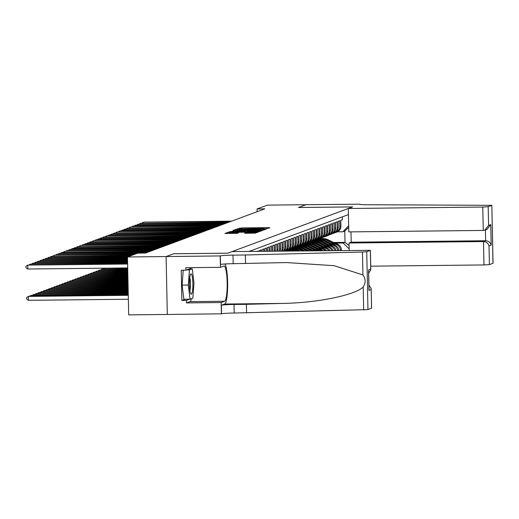<?xml version="1.0" encoding="UTF-8"?>
<svg xmlns="http://www.w3.org/2000/svg" width="519" height="519" viewBox="0 0 519 519"><rect width="100%" height="100%" fill="white"/><g stroke="black" fill="none" stroke-linecap="round" stroke-linejoin="round"><path stroke-width="0.78" d="M265.955 228.801L269.932 227.711L268.673 227.633L241.361 227.925L236.839 229.061L261.394 228.36L265.955 228.801M244.605 233.252L255.296 233.135L258.358 231.993L229.768 232.227L227.997 232.337L224.935 233.479L237.248 233.329L238.565 232.83L229.268 232.648L234.075 232.304L252.052 232.11L255.478 232.278L245.902 232.765L244.605 233.278M173.651 253.778L166.112 256.555L127.473 256.976L128.686 314.877L167.313 314.462L166.099 256.561L173.612 253.778L227.705 253.194L232.006 251.598L370.391 250.34L366.745 251.715L367.958 309.616L234.205 313.028A10.977 0.649 -1.2 0 0 221.548 313.826L167.313 314.462M173.651 253.765L227.744 253.181L352.563 206.919L298.464 207.509L306.002 204.713L267.363 205.128L257.074 208.943L257.132 211.707M127.473 256.976L137.762 253.162L145.489 253.077L264.8 208.859L257.074 208.943M261.531 230.28L263.302 230.164L266.338 229.041L265.079 228.963L237.773 229.255L235.996 229.372L232.94 230.507L261.531 230.28M262.342 230.527L259.299 231.649L257.528 231.759L228.937 231.993L232.032 231.383L244.884 231.156L245.766 230.819L244.488 230.754L233.316 230.747L262.342 230.527M342.313 216.871L342.378 219.797L340.801 220.38L340.918 226.089A6.273 6.17 -110.3 0 1 336.915 232.038L335.871 232.428A6.273 6.17 -110.3 0 0 339.874 226.479L339.75 220.77L338.18 221.353L338.297 227.063A6.273 6.17 -110.3 0 1 334.294 233.012L333.25 233.401A6.273 6.17 69.7 0 1 332.439 233.634M333.25 233.401A6.273 6.17 69.7 0 0 337.253 227.452L337.129 221.736L335.559 222.32L335.676 228.036A6.273 6.17 -110.3 0 1 331.673 233.985L330.622 234.374A6.273 6.17 69.7 0 1 329.818 234.607M330.622 234.374A6.273 6.17 69.7 0 0 334.625 228.425L334.508 222.709L332.932 223.293L333.055 229.009A6.273 6.17 -110.3 0 1 329.052 234.951L328.002 235.341A6.273 6.17 69.7 0 1 327.197 235.581M328.002 235.341A6.273 6.17 69.7 0 0 332.004 229.392L331.888 223.683L330.311 224.266L330.434 229.975A6.273 6.17 -110.3 0 1 326.432 235.924L325.381 236.314A6.273 6.17 69.7 0 1 324.576 236.554M325.381 236.314A6.273 6.17 69.7 0 0 329.383 230.365L329.267 224.656L327.69 225.24L327.807 230.949A6.273 6.17 -110.3 0 1 323.804 236.898L322.76 237.287A6.273 6.17 69.7 0 1 321.949 237.52M322.76 237.287A6.273 6.17 69.7 0 0 326.762 231.338L326.639 225.629L325.069 226.206L325.186 231.922A6.273 6.17 -110.3 0 1 321.183 237.871L320.139 238.26A6.273 6.17 69.7 0 1 319.328 238.493M320.139 238.26A6.273 6.17 69.7 0 0 324.141 232.311L324.018 226.595L322.448 227.179L322.565 232.895A6.273 6.17 -110.3 0 1 318.562 238.844L317.511 239.227A6.273 6.17 69.7 0 1 316.707 239.467M317.511 239.227A6.273 6.17 69.7 0 0 321.514 233.284L321.397 227.569L319.821 228.152L319.944 233.868A6.273 6.17 -110.3 0 1 315.941 239.81L314.89 240.2A6.273 6.17 69.7 0 1 314.086 240.44M314.89 240.2A6.273 6.17 69.7 0 0 318.893 234.251L318.776 228.542L317.2 229.126L317.323 234.835A6.273 6.17 -110.3 0 1 313.32 240.784L312.269 241.173A6.273 6.17 69.7 0 1 311.465 241.413M312.269 241.173A6.273 6.17 69.7 0 0 316.272 235.224L316.155 229.515L314.579 230.099L314.702 235.808A6.273 6.17 -110.3 0 1 310.699 241.757L309.648 242.146A6.273 6.17 69.7 0 1 308.837 242.379M309.648 242.146A6.273 6.17 69.7 0 0 313.651 236.197L313.528 230.488L311.958 231.065L312.075 236.781A6.273 6.17 -110.3 0 1 308.072 242.73L307.027 243.119A6.273 6.17 69.7 0 1 306.216 243.353M307.027 243.119A6.273 6.17 69.7 0 0 311.03 237.17L310.907 231.455L309.337 232.038L309.454 237.754A6.273 6.17 -110.3 0 1 305.451 243.703L304.4 244.086A6.273 6.17 69.7 0 1 303.596 244.326M304.4 244.086A6.273 6.17 69.7 0 0 308.403 238.143L308.286 232.428L306.716 233.012L306.833 238.721A6.273 6.17 -110.3 0 1 302.83 244.67L301.779 245.059A6.273 6.17 69.7 0 1 300.975 245.299M301.779 245.059A6.273 6.17 69.7 0 0 305.782 239.11L305.665 233.401L304.089 233.985L304.212 239.694A6.273 6.17 -110.3 0 1 300.209 245.643L299.158 246.032A6.273 6.17 69.7 0 1 298.354 246.272M299.158 246.032A6.273 6.17 69.7 0 0 303.161 240.083L303.044 234.374L301.468 234.958L301.591 240.667A6.273 6.17 -110.3 0 1 297.588 246.616L296.537 247.005A6.273 6.17 69.7 0 1 295.733 247.239M296.537 247.005A6.273 6.17 69.7 0 0 300.54 241.056L300.417 235.347L298.847 235.924L298.963 241.64A6.273 6.17 -110.3 0 1 294.961 247.589L293.916 247.978A6.273 6.17 69.7 0 1 293.105 248.212M293.916 247.978A6.273 6.17 69.7 0 0 297.919 242.029L297.796 236.314L296.226 236.898L296.343 242.613A6.273 6.17 -110.3 0 1 292.34 248.556L291.295 248.945A6.273 6.17 69.7 0 1 290.484 249.185M291.295 248.945A6.273 6.17 69.7 0 0 295.298 243.002L295.175 237.287L293.605 237.871L293.722 243.58A6.273 6.17 -110.3 0 1 289.719 249.529L288.668 249.918A6.273 6.17 69.7 0 1 287.863 250.158M288.668 249.918A6.273 6.17 69.7 0 0 292.671 243.969L292.554 238.26L290.977 238.844L291.101 244.553A6.273 6.17 -110.3 0 1 287.098 250.502L286.047 250.891A6.273 6.17 69.7 0 1 285.664 251.021M286.047 250.891A6.273 6.17 69.7 0 0 290.05 244.942L289.933 239.233L288.356 239.817L288.48 245.526A6.273 6.17 -110.3 0 1 285.431 251.021M284.957 251.027A6.273 6.17 69.7 0 0 287.429 245.915L287.312 240.2L285.735 240.784L285.852 246.499A6.273 6.17 -110.3 0 1 284.049 251.034M283.348 251.047A6.273 6.17 69.7 0 0 284.808 246.888L284.684 241.173L283.115 241.757L283.231 247.472A6.273 6.17 -110.3 0 1 282.2 251.06M281.382 251.066A6.273 6.17 69.7 0 0 282.187 247.861L282.064 242.146L280.494 242.73L280.61 248.439A6.273 6.17 -110.3 0 1 280.091 251.079M279.196 251.092A6.273 6.17 69.7 0 0 279.559 248.828L279.443 243.119L277.866 243.703L277.989 249.412A6.273 6.17 -110.3 0 1 277.795 251.105M276.828 251.112A6.273 6.17 69.7 0 0 276.938 249.801L276.822 244.092L275.245 244.676L275.368 250.385A6.273 6.17 -110.3 0 1 275.336 251.131M274.317 251.144A6.273 6.17 69.7 0 0 274.317 250.774L274.201 245.059L272.624 245.643L272.741 251.157M271.684 251.17L271.573 246.032L270.003 246.616L270.101 251.19M269.043 251.196L268.952 247.005L267.382 247.589L267.454 251.215M266.396 251.228L266.331 247.978L264.755 248.562L264.813 251.248M263.756 251.254L263.71 248.951L262.134 249.529L262.173 251.274M261.115 251.287L261.089 249.918L259.513 250.502L259.532 251.3M258.475 251.313L258.462 250.891L257.294 251.326M318.29 250.664A6.273 6.17 -110.3 0 0 316.752 250.489L313.158 250.528M288.019 250.8L286.76 250.813A11.995 11.801 -110.3 0 0 288.266 250.152L288.798 249.873M322.954 250.619A6.273 6.17 -110.3 0 0 319.373 249.516L315.779 249.555M290.646 249.827L289.381 249.84A11.995 11.801 -110.3 0 0 290.887 249.178L291.425 248.899M321.3 250.632A6.273 6.17 69.7 0 0 318.322 249.905L316.532 249.924M289.55 250.216L288.317 250.229M326.646 250.58A6.273 6.17 -110.3 0 0 321.994 248.543L318.4 248.582M293.267 248.854L292.009 248.867M325.225 250.593A6.273 6.17 69.7 0 0 320.943 248.932L319.153 248.951M292.171 249.243L290.938 249.256M329.974 250.541A6.273 6.17 -110.3 0 0 324.615 247.569L321.021 247.608M295.888 247.881L294.63 247.894M328.676 250.554A6.273 6.17 69.7 0 0 323.571 247.959L321.774 247.978M294.798 248.27L293.559 248.283M333.075 250.508A6.273 6.17 -110.3 0 0 327.242 246.603L323.648 246.642M298.509 246.908L297.251 246.921M331.862 250.521A6.273 6.17 69.7 0 0 326.192 246.986L324.394 247.005M297.419 247.297L296.18 247.31M336.001 250.476A6.273 6.17 -110.3 0 0 329.863 245.63L326.269 245.669M301.13 245.941L299.872 245.954M334.852 250.489A6.273 6.17 69.7 0 0 328.812 246.019L327.015 246.038M300.04 246.33L298.808 246.343M338.777 250.443A6.273 6.17 -110.3 0 0 332.484 244.657L328.89 244.696M303.758 244.968L302.493 244.981M337.681 250.456A6.273 6.17 69.7 0 0 331.433 245.046L329.636 245.065M302.661 245.357L301.429 245.37M348.431 214.607L249.101 251.417M340.373 250.43L340.373 250.268A6.273 6.17 -110.3 0 0 334.054 244.073L332.264 244.092M305.282 244.384L304.05 244.397M341.431 250.418L341.418 249.879A6.273 6.17 -110.3 0 0 335.105 243.683L331.511 243.722M306.379 243.995L305.12 244.008M335.06 232.661A6.273 6.17 -110.3 0 0 335.871 232.428M349.144 248.893L343.169 243.028L334.885 243.119M307.91 243.411L306.671 243.424M343.169 243.028L345.005 242.354L344.772 231.085L342.936 231.766L348.664 225.778M308.526 242.743L309.739 242.73A11.995 11.801 -110.3 0 0 309.11 242.989M333.574 242.477L345.005 242.354L349.079 245.558M337.428 231.824L342.936 231.766M306.223 243.586L307.469 243.573M303.602 244.559L304.848 244.546M300.981 245.532L302.227 245.519M298.36 246.506L299.606 246.486M295.739 247.472L296.985 247.459M293.112 248.445L294.357 248.432M290.491 249.418L291.736 249.405M287.87 250.392L289.115 250.379M344.772 231.085L348.697 227.367M263.963 229.923L263.95 229.158L263.049 229.113L237.468 229.586L257.885 229.664L263.931 229.171L263.95 229.93M254.602 231.143L259.403 230.799L255.977 230.631L246.986 231.143L254.602 231.143L254.615 231.792M336.202 243.774L328.19 239.823A11.995 11.801 -110.3 0 0 318.932 239.324L318.432 239.512A11.995 11.801 -110.3 0 0 318.277 239.57M333.762 243.696L326.879 240.303A11.995 11.801 -110.3 0 0 316.973 240.076M335.151 243.683L327.69 240.005A11.995 11.801 -110.3 0 0 318.432 239.512M317.622 239.81L318.121 239.629A11.995 11.801 69.7 0 1 327.372 240.122L334.612 243.69M327.489 235.509L326.782 235.879A11.995 11.801 69.7 0 1 324.758 236.709M328.631 235.107L328.092 235.392A11.995 11.801 69.7 0 1 326.73 236.002L326.23 236.184A11.995 11.801 -110.3 0 0 327.599 235.574L328.131 235.295M230.961 221.399L143.769 222.106L231.623 221.159M327.839 235.399L327.281 235.691A11.995 11.801 69.7 0 1 325.919 236.301L325.419 236.489M141.966 223.073L143.114 222.353L143.127 223.06M190.479 293.144A10.192 1.713 89.4 0 0 190.745 293.76A10.192 1.713 89.4 0 0 192.776 287.798A10.192 1.713 89.4 0 0 191.816 274.895A10.192 1.713 89.4 0 0 190.531 274.285A10.192 1.713 89.4 0 0 189.429 283.205A10.192 1.713 89.4 0 0 190.479 293.144M189.876 290.381A6.981 1.174 89.4 0 0 190.492 284.146A6.981 1.174 89.4 0 0 189.772 277.788A6.981 1.174 89.4 0 0 189.733 277.684M186.561 269.938L189.422 269.912L192.257 268.861L193.976 282.965L192.867 298.127L190.038 299.171L183.856 299.242L182.13 285.132L183.226 270.23M189.396 268.894L192.257 268.861M190.038 299.171L188.313 285.067L189.422 269.912M182.13 285.132L188.313 285.067M370.722 266.176L483.98 264.95L483.494 241.556L485.667 240.751L485.44 229.917M350.987 231.876L351.201 242.204L349.021 243.009L483.494 241.556C486.342 241.802 488.184 243.255 489.015 245.909L489.404 264.606L492.985 263.282L491.837 205.329L368.951 204.739A10.977 0.649 178.8 0 1 359.816 204.291A10.977 0.649 178.8 0 1 359.972 204.175L306.015 204.707L298.503 207.49L352.602 206.906L348.301 208.502L348.794 231.896L483.26 230.442L482.767 207.049L488.191 206.705L491.772 205.381M349.021 243.009L349.177 250.333M348.301 208.502L482.767 207.049M489.404 264.606L483.98 264.95M351.201 242.204L485.667 240.751C488.522 240.998 490.358 242.451 491.188 245.104L489.015 245.909M488.191 206.705L488.58 225.408L484.837 230.144L483.26 230.442M488.58 225.408L490.76 224.604L487.017 229.34L484.837 230.144M246.57 312.892L246.389 304.329L282.297 303.42C316.622 302.973 354.821 295.233 363.19 287.039C365.843 282.907 365.759 278.872 362.937 274.934L334.178 265.702L286.559 262.562L233.174 263.697A10.977 0.649 -1.2 0 0 220.517 264.489L220.335 255.925L166.099 256.561M245.539 263.561L245.357 254.991L232.992 255.127A10.977 0.649 -1.2 0 0 220.335 255.925M282.297 303.42L224.649 304.043L221.373 305.256A10.977 0.649 -1.2 0 1 234.024 304.458L246.389 304.329M371.533 308.195L367.958 309.616M362.937 274.934L362.457 252.033L245.357 254.991M191.414 298.665A17.64 2.965 -90.6 0 1 189.967 301.643L186.548 302.908L186.496 300.404L189.805 299.178M190.804 268.874L190.745 268.394L185.86 270.198L181.228 270.25L181.858 300.456L186.496 300.404M185.86 270.198L185.808 267.7L220.432 267.324L220.192 255.977M221.405 313.878L221.172 302.532L224.591 301.267A17.64 2.965 89.4 0 0 227.179 283.095A17.64 2.965 89.4 0 0 224.033 266.02A17.64 2.965 89.4 0 0 223.851 266.052L220.432 267.324M186.548 302.908L221.172 302.532M224.649 304.043A20.423 3.432 89.4 0 0 227.659 285.781A20.423 3.432 89.4 0 0 224.935 263.983M362.457 252.033L366.745 251.715M190.525 267.648A17.64 2.965 -90.6 0 1 190.96 268.874M181.858 300.456L185.173 299.229M371.539 308.292L371.195 288.752L368.925 285.015M371.143 289.589L368.97 290.393L368.931 288.739M368.97 290.393L368.568 271.359M368.542 269.893L370.715 269.089L370.8 269.828L368.678 273.182M333.581 244.741L325.562 240.79A11.995 11.801 -110.3 0 0 316.311 240.297L315.812 240.485A11.995 11.801 -110.3 0 0 315.656 240.544M331.135 244.67L324.252 241.277A11.995 11.801 -110.3 0 0 314.352 241.05M332.53 244.657L325.069 240.978A11.995 11.801 -110.3 0 0 315.812 240.485M315.001 240.784L315.5 240.602A11.995 11.801 69.7 0 1 324.751 241.095L331.991 244.663M330.96 245.714L322.941 241.763A11.995 11.801 -110.3 0 0 313.69 241.27L313.191 241.452A11.995 11.801 -110.3 0 0 313.035 241.517M328.514 245.643L321.631 242.25A11.995 11.801 -110.3 0 0 311.731 242.016M329.909 245.63L322.442 241.951A11.995 11.801 -110.3 0 0 313.191 241.452M312.38 241.757L312.873 241.569A11.995 11.801 69.7 0 1 322.13 242.068L329.37 245.636M328.339 246.687L320.32 242.736A11.995 11.801 -110.3 0 0 311.069 242.243L310.57 242.425A11.995 11.801 -110.3 0 0 310.414 242.483M325.893 246.616L319.01 243.223A11.995 11.801 -110.3 0 0 309.752 242.73L310.252 242.542A11.995 11.801 69.7 0 1 319.509 243.035L326.749 246.603M327.288 246.596L319.821 242.918A11.995 11.801 -110.3 0 0 310.57 242.425M325.718 247.66L317.699 243.709A11.995 11.801 -110.3 0 0 308.442 243.216L307.949 243.398A11.995 11.801 -110.3 0 0 307.786 243.456M323.272 247.589L316.389 244.196A11.995 11.801 -110.3 0 0 306.482 243.962M324.667 247.569L317.2 243.891A11.995 11.801 -110.3 0 0 307.949 243.398M307.131 243.696L307.631 243.515A11.995 11.801 69.7 0 1 316.888 244.008L324.128 247.576M324.862 236.482L324.161 236.852A11.995 11.801 69.7 0 1 322.13 237.683M326.01 236.08L325.471 236.366A11.995 11.801 69.7 0 1 324.109 236.975L323.609 237.157A11.995 11.801 -110.3 0 0 324.972 236.547L325.51 236.268M228.341 222.372L140.493 223.319L228.996 222.132M325.212 236.372L324.66 236.664A11.995 11.801 69.7 0 1 323.292 237.274L322.799 237.455M139.345 224.039L140.493 223.319L140.506 224.026M322.241 237.449L321.54 237.819A11.995 11.801 69.7 0 1 319.509 238.656M323.389 237.053L322.85 237.332A11.995 11.801 69.7 0 1 321.482 237.942L320.989 238.13A11.995 11.801 -110.3 0 0 322.351 237.52L322.889 237.235M225.72 223.345L137.872 224.292L226.375 223.099M322.591 237.345L322.04 237.637A11.995 11.801 69.7 0 1 320.671 238.247L320.171 238.429M136.724 225.012L137.872 224.292L137.885 224.999M319.62 238.422L318.919 238.792A11.995 11.801 69.7 0 1 316.888 239.622M320.761 238.026L320.229 238.305A11.995 11.801 69.7 0 1 318.861 238.915L318.361 239.103A11.995 11.801 -110.3 0 0 319.73 238.493L320.268 238.208M223.099 224.318L135.245 225.265L223.754 224.072M319.97 238.318L319.419 238.61A11.995 11.801 69.7 0 1 318.05 239.22L317.55 239.402M134.103 225.986L135.245 225.265L135.264 225.973M316.999 239.395L316.298 239.765A11.995 11.801 69.7 0 1 314.267 240.595M318.141 239L317.609 239.278A11.995 11.801 69.7 0 1 316.24 239.888L315.74 240.07A11.995 11.801 -110.3 0 0 317.109 239.46L317.647 239.181M220.478 225.285L133.279 225.992L221.133 225.045M317.349 239.291L316.791 239.577A11.995 11.801 69.7 0 1 315.429 240.187L314.929 240.375M131.476 226.959L132.624 226.239L132.643 226.946M323.097 248.633L315.078 244.676A11.995 11.801 -110.3 0 0 305.821 244.183L305.321 244.371A11.995 11.801 -110.3 0 0 305.166 244.43M320.651 248.556L313.768 245.163A11.995 11.801 -110.3 0 0 303.862 244.936M322.046 248.543L314.579 244.864A11.995 11.801 -110.3 0 0 305.321 244.371M304.51 244.67L305.01 244.488A11.995 11.801 69.7 0 1 314.261 244.981L321.501 248.549M314.378 240.368L313.671 240.738A11.995 11.801 69.7 0 1 311.647 241.569M315.52 239.966L314.981 240.252A11.995 11.801 69.7 0 1 313.619 240.861L313.119 241.043A11.995 11.801 -110.3 0 0 314.488 240.433L315.02 240.154M217.857 226.258L130.658 226.965L218.512 226.018M314.728 240.258L314.17 240.55A11.995 11.801 69.7 0 1 312.808 241.16L312.308 241.348M128.855 227.932L130.003 227.212L130.016 227.919M320.47 249.6L312.457 245.649A11.995 11.801 -110.3 0 0 303.2 245.156L302.7 245.344A11.995 11.801 -110.3 0 0 302.545 245.403M318.024 249.529L311.141 246.136A11.995 11.801 -110.3 0 0 301.241 245.902M319.419 249.516L311.958 245.837A11.995 11.801 -110.3 0 0 302.7 245.344M301.889 245.643L302.389 245.461A11.995 11.801 69.7 0 1 311.64 245.954L318.88 249.522M311.757 241.341L311.05 241.711A11.995 11.801 69.7 0 1 309.019 242.542M312.899 240.939L312.36 241.225A11.995 11.801 69.7 0 1 310.998 241.828L310.498 242.016A11.995 11.801 -110.3 0 0 311.861 241.406L312.399 241.127M215.229 227.231L127.382 228.178L215.885 226.991M312.101 241.231L311.549 241.523A11.995 11.801 69.7 0 1 310.18 242.133L309.687 242.315M126.234 228.898L127.382 228.178L127.395 228.885M317.849 250.573L309.83 246.622A11.995 11.801 -110.3 0 0 300.579 246.129L300.079 246.311A11.995 11.801 -110.3 0 0 299.924 246.376M315.403 250.502L308.52 247.109A11.995 11.801 -110.3 0 0 298.62 246.875M316.798 250.489L309.337 246.81A11.995 11.801 -110.3 0 0 300.079 246.311M299.268 246.616L299.761 246.428A11.995 11.801 69.7 0 1 309.019 246.921L316.259 250.495M309.129 242.308L308.429 242.678A11.995 11.801 69.7 0 1 306.398 243.515M310.278 241.912L309.739 242.191A11.995 11.801 69.7 0 1 308.37 242.801L307.877 242.989A11.995 11.801 -110.3 0 0 309.24 242.379L309.778 242.094M212.608 228.204L124.761 229.151L213.264 227.958M309.48 242.204L308.928 242.496A11.995 11.801 69.7 0 1 307.559 243.106L307.06 243.288M123.613 229.872L124.761 229.151L124.774 229.859M313.547 250.716L307.209 247.595A11.995 11.801 -110.3 0 0 297.958 247.102L297.458 247.284A11.995 11.801 -110.3 0 0 297.303 247.342M311.303 250.742L305.899 248.082A11.995 11.801 -110.3 0 0 295.999 247.848M312.691 250.729L306.71 247.777A11.995 11.801 -110.3 0 0 297.458 247.284M296.641 247.589L297.14 247.401A11.995 11.801 69.7 0 1 306.398 247.894L312.153 250.735M306.508 243.281L305.808 243.651A11.995 11.801 69.7 0 1 303.777 244.481M307.657 242.886L307.118 243.164A11.995 11.801 69.7 0 1 305.749 243.774L305.25 243.962A11.995 11.801 -110.3 0 0 306.619 243.353L307.157 243.067M209.987 229.177L122.134 230.125L210.643 228.931M306.859 243.177L306.307 243.469A11.995 11.801 69.7 0 1 304.938 244.073L304.439 244.261M120.992 230.845L122.134 230.125L122.153 230.832M309.052 250.768L304.588 248.569A11.995 11.801 -110.3 0 0 295.33 248.069L294.837 248.257A11.995 11.801 -110.3 0 0 294.675 248.316M306.807 250.794L303.278 249.055A11.995 11.801 -110.3 0 0 293.371 248.822M308.195 250.774L304.089 248.75A11.995 11.801 -110.3 0 0 294.837 248.257M294.02 248.556L294.52 248.374A11.995 11.801 69.7 0 1 303.777 248.867L307.657 250.781M303.887 244.254L303.187 244.624A11.995 11.801 69.7 0 1 301.156 245.455M305.029 243.859L304.497 244.138A11.995 11.801 69.7 0 1 303.128 244.747L302.629 244.929A11.995 11.801 -110.3 0 0 303.998 244.319L304.536 244.04M207.366 230.144L120.168 230.851L208.022 229.904M304.238 244.151L303.68 244.436A11.995 11.801 69.7 0 1 302.317 245.046L301.818 245.234M118.371 231.818L119.513 231.098L119.532 231.805M304.556 250.813L301.967 249.535A11.995 11.801 -110.3 0 0 292.71 249.042L292.21 249.23A11.995 11.801 -110.3 0 0 292.054 249.289M302.311 250.839L300.657 250.022A11.995 11.801 -110.3 0 0 290.75 249.795M303.706 250.826L301.468 249.723A11.995 11.801 -110.3 0 0 292.21 249.23M291.399 249.529L291.899 249.347A11.995 11.801 69.7 0 1 301.15 249.84L303.161 250.833M301.267 245.228L300.559 245.597A11.995 11.801 69.7 0 1 298.535 246.428M302.408 244.825L301.87 245.111A11.995 11.801 69.7 0 1 300.507 245.721L300.008 245.902A11.995 11.801 -110.3 0 0 301.377 245.292L301.909 245.013M204.746 231.117L117.547 231.824L205.401 230.877M301.617 245.117L301.059 245.409A11.995 11.801 69.7 0 1 299.697 246.019L299.197 246.207M115.743 232.784L116.892 232.071L116.905 232.778M300.06 250.865L299.346 250.508A11.995 11.801 -110.3 0 0 290.089 250.015L289.589 250.203A11.995 11.801 -110.3 0 0 289.433 250.262M297.809 250.891A11.995 11.801 -110.3 0 0 288.129 250.761M299.21 250.872L298.847 250.696A11.995 11.801 -110.3 0 0 289.589 250.203M288.778 250.502L289.278 250.314A11.995 11.801 69.7 0 1 298.529 250.813L298.672 250.878M298.646 246.201L297.938 246.564A11.995 11.801 69.7 0 1 295.908 247.401M299.787 245.798L299.249 246.084A11.995 11.801 69.7 0 1 297.887 246.687L297.387 246.875A11.995 11.801 -110.3 0 0 298.749 246.266L299.288 245.987M202.118 232.09L114.271 233.037L202.773 231.85M298.989 246.09L298.438 246.382A11.995 11.801 69.7 0 1 297.069 246.992L296.576 247.174M113.123 233.758L114.271 233.037L114.284 233.745M295.363 250.917A11.995 11.801 -110.3 0 0 287.468 250.988L287.429 251.001M292.346 250.949A11.995 11.801 -110.3 0 0 287.811 250.995M294.325 250.924A11.995 11.801 -110.3 0 0 287.468 251.001M287.545 251.001A11.995 11.801 69.7 0 1 293.618 250.937M296.018 247.167L295.317 247.537A11.995 11.801 69.7 0 1 293.287 248.374M297.166 246.772L296.628 247.05A11.995 11.801 69.7 0 1 295.266 247.66L294.766 247.848A11.995 11.801 -110.3 0 0 296.128 247.239L296.667 246.953M199.497 233.063L111.65 234.011L200.152 232.817M296.368 247.063L295.817 247.355A11.995 11.801 69.7 0 1 294.448 247.965L293.949 248.147M110.502 234.731L111.65 234.011L111.663 234.718M293.397 248.14L292.697 248.51A11.995 11.801 69.7 0 1 290.666 249.341M294.545 247.745L294.007 248.024A11.995 11.801 69.7 0 1 292.638 248.633L292.145 248.815A11.995 11.801 -110.3 0 0 293.507 248.212L294.046 247.926M196.876 234.037L109.029 234.984L197.531 233.79M293.748 248.037L293.196 248.329A11.995 11.801 69.7 0 1 291.827 248.932L291.328 249.12M107.881 235.704L109.029 234.984L109.042 235.691M290.776 249.114L290.076 249.483A11.995 11.801 69.7 0 1 288.045 250.314M291.918 248.718L291.386 248.997A11.995 11.801 69.7 0 1 290.017 249.607L289.518 249.788M194.255 235.003L107.057 235.71L194.91 234.763M291.127 249.01L290.569 249.295A11.995 11.801 69.7 0 1 289.206 249.905L288.707 250.093M105.26 236.677L106.401 235.957L106.421 236.664M104.527 268.193L127.7 267.973M103.287 268.946L104.436 268.226L104.449 268.933M287.448 250.456A11.995 11.801 69.7 0 1 286.216 251.014L286.585 250.878A11.995 11.801 69.7 0 0 287.948 250.268L288.155 250.087M289.297 249.684L288.765 249.97A11.995 11.801 69.7 0 1 287.396 250.58L286.897 250.761M191.634 235.976L103.781 236.924L192.29 235.736M288.506 249.976L287.948 250.268M102.632 237.644L103.781 236.924L103.794 237.637M127.713 268.68L101.815 269.199L127.719 268.92M100.667 269.919L101.815 269.199L101.828 269.906M286.676 250.658L286.138 250.943A11.995 11.801 69.7 0 1 285.995 251.014M189.007 236.949L101.16 237.897L189.662 236.703M285.846 251.014L286.177 250.846M100.011 238.617L101.16 237.897L101.173 238.604M127.739 269.627L99.194 270.165L127.739 269.861M98.046 270.886L99.194 270.165L99.207 270.879M186.386 237.923L98.539 238.87L187.041 237.676M97.39 239.59L98.539 238.87L98.552 239.577M127.758 270.568L96.573 271.139L127.758 270.801M95.425 271.859L96.573 271.139L96.586 271.846M183.765 238.889L96.573 239.596L184.42 238.649M94.769 240.563L95.918 239.843L95.931 240.55M127.778 271.508L93.945 272.112L127.778 271.748M92.804 272.832L93.945 272.112L93.965 272.819M181.144 239.862L93.945 240.569L181.799 239.622M92.148 241.536L93.29 240.816L93.31 241.523M127.797 272.456L91.325 273.085L127.797 272.689M90.176 273.805L91.325 273.085L91.344 273.792M178.523 240.835L90.669 241.783L179.178 240.595M89.521 242.503L90.669 241.783L90.682 242.49M127.817 273.396L88.704 274.058L127.817 273.63M87.555 274.778L88.704 274.058L88.717 274.765M175.896 241.809L88.048 242.756L176.557 241.562M86.9 243.476L88.048 242.756L88.061 243.463M127.836 274.343L86.083 275.025L127.843 274.577M84.934 275.745L86.083 275.025L86.096 275.732M173.275 242.782L85.427 243.729L173.93 242.535M84.279 244.449L85.427 243.729L85.44 244.436M127.856 275.284L83.462 275.998L127.862 275.518M82.313 276.718L83.462 275.998L83.475 276.705M170.654 243.748L83.462 244.455L171.309 243.508M81.658 245.422L82.806 244.702L82.819 245.409M127.875 276.225L80.834 276.971L127.882 276.465M79.692 277.691L80.834 276.971L80.854 277.678M168.033 244.721L80.834 245.429L168.688 244.481M79.037 246.395L80.179 245.675L80.198 246.382M127.895 277.172L78.213 277.944L127.901 277.406M77.072 278.664L78.213 277.944L78.233 278.651M127.914 278.113L75.592 278.917L127.921 278.346M74.444 279.637L75.592 278.917L75.605 279.624M127.934 279.053L72.971 279.884L127.94 279.293M71.823 280.604L72.971 279.884L72.984 280.591M165.412 245.695L77.558 246.642L166.067 245.455M76.41 247.362L77.558 246.642L77.578 247.349M162.791 246.668L74.937 247.615L163.446 246.421M73.789 248.335L74.937 247.615L74.95 248.322M160.163 247.641L72.316 248.588L160.819 247.394M71.168 249.308L72.316 248.588L72.329 249.295M127.953 280.001L70.35 280.857L127.959 280.234M69.202 281.577L70.35 280.857L70.363 281.564M157.542 248.607L70.35 249.315L158.198 248.367M68.547 250.281L69.695 249.561L69.708 250.268M127.972 280.941L67.73 281.83L127.979 281.181M66.581 282.55L67.73 281.83L67.742 282.537M154.922 249.581L67.73 250.288L155.577 249.341M65.926 251.254L67.068 250.534L67.087 251.241M127.992 281.888L65.102 282.803L127.998 282.122M63.96 283.523L65.102 282.803L65.122 283.51M152.301 250.554L65.102 251.261L152.956 250.314M63.305 252.221L64.447 251.501L64.466 252.208M128.011 282.829L62.481 283.776L128.018 283.063M61.333 284.496L62.481 283.776L62.494 284.483M149.68 251.527L61.826 252.474L150.335 251.28M60.678 253.194L61.826 252.474L61.839 253.181M128.031 283.77L59.86 284.743L128.037 284.01M58.712 285.463L59.86 284.743L59.873 285.45M147.052 252.5L59.86 253.201L147.707 252.253M58.057 254.167L59.205 253.447L59.218 254.154M128.05 284.717L57.239 285.716L128.057 284.95M56.091 286.436L57.239 285.716L57.252 286.423M136.705 253.551L57.239 254.174L137.36 253.311M55.436 255.14L56.584 254.42L56.597 255.127M128.07 285.658L54.618 286.689L128.076 285.898M53.47 287.409L54.618 286.689L54.631 287.396M134.084 254.524L54.618 255.147L134.739 254.284M52.815 256.107L53.963 255.393L53.976 256.101M128.089 286.605L51.991 287.662L128.096 286.838M50.849 288.382L51.991 287.662L52.01 288.369M131.463 255.497L51.336 256.36L132.118 255.251M50.194 257.08L51.336 256.36L51.355 257.067M128.109 287.545L49.37 288.635L128.115 287.779M48.222 289.355L49.37 288.635L49.383 289.343M128.835 256.47L48.715 257.333L129.49 256.224M47.566 258.053L48.715 257.333L48.728 258.04M128.128 288.486L46.749 289.602L128.135 288.726M45.601 290.322L46.749 289.602L46.762 290.309M127.479 257.424L46.094 258.306L127.473 257.19M44.945 259.026L46.094 258.306L46.107 259.013M128.148 289.433L44.128 290.575L128.154 289.667M42.98 291.295L44.128 290.575L44.141 291.282M127.499 258.371L43.473 259.279L127.492 258.131M42.324 260L43.473 259.279L43.486 259.987M128.174 290.374L41.507 291.548L128.174 290.614M40.359 292.268L41.507 291.548L41.52 292.255M127.518 259.312L40.852 260.246L127.512 259.078M39.704 260.966L40.852 260.246L40.865 260.96M128.193 291.321L38.88 292.521L128.193 291.555M37.738 293.241L38.88 292.521L38.899 293.229M127.538 260.253L38.224 261.219L127.538 260.019M37.083 261.939L38.224 261.219L38.244 261.926M128.212 292.262L36.259 293.488L128.212 292.495M35.11 294.208L36.259 293.488L36.278 294.202M127.557 261.2L35.603 262.192L127.557 260.966M34.455 262.912L35.603 262.192L35.616 262.899M128.232 293.203L33.638 294.461L128.232 293.443M32.489 295.181L33.638 294.461L33.651 295.168M127.577 262.14L32.982 263.165L127.577 261.907M31.834 263.886L32.982 263.165L32.995 263.873M128.251 294.15L31.017 295.434L128.251 294.383M29.868 296.154L31.017 295.434L31.03 296.141M127.596 263.088L30.361 264.139L127.596 262.848M29.213 264.859L30.361 264.139L30.374 264.846M128.271 295.09L29.051 296.161L28.396 296.407L28.474 300.319L128.355 299.242M28.474 300.319L26.638 299.093L26.605 297.53L28.396 296.407L128.277 295.324M127.616 264.028L27.741 265.105L127.616 263.795M127.7 267.94L27.818 269.017L27.741 265.105L25.95 266.228L25.982 267.798L27.818 269.017M316.207 250.69L316.752 250.489M318.322 249.905L319.373 249.516M320.943 248.932L321.994 248.543M323.571 247.959L324.615 247.569M326.192 246.986L327.242 246.603M328.812 246.019L329.863 245.63M331.433 245.046L332.484 244.657M334.054 244.073L335.105 243.683M339.874 226.479L340.918 226.089M274.317 250.774L275.368 250.385M276.938 249.801L277.989 249.412M279.559 248.828L280.61 248.439M282.187 247.861L283.231 247.472M284.808 246.888L285.852 246.499M287.429 245.915L288.48 245.526M290.05 244.942L291.101 244.553M292.671 243.969L293.722 243.58M295.298 243.002L296.343 242.613M297.919 242.029L298.963 241.64M300.54 241.056L301.591 240.667M303.161 240.083L304.212 239.694M305.782 239.11L306.833 238.721M308.403 238.143L309.454 237.754M311.03 237.17L312.075 236.781M313.651 236.197L314.702 235.808M316.272 235.224L317.323 234.835M318.893 234.251L319.944 233.868M321.514 233.284L322.565 232.895M324.141 232.311L325.186 231.922M326.762 231.338L327.807 230.949M329.383 230.365L330.434 229.975M332.004 229.392L333.055 229.009M334.625 228.425L335.676 228.036M337.253 227.452L338.297 227.063M340.373 250.268L341.418 249.879M239.603 228.834L239.59 228.036M241.38 228.665L241.361 227.925M268.68 228.172L268.673 227.633M236.022 230.553L235.996 229.372M265.092 229.502L265.079 228.963M241.51 230.494L241.497 229.839M257.898 230.319L257.885 229.664M263.574 230.066L263.561 229.307M230.267 232.058L230.261 231.493M232.045 232.038L232.032 231.383M243.119 231.915L243.106 231.266M244.897 231.896L244.884 231.156M245.766 230.819L245.792 231.889L245.747 230.832M261.089 230.987L261.076 230.442M246.986 231.143L246.999 231.876L247.005 231.163M248.283 231.863L248.264 231.208M245.915 233.329L245.902 232.765M247.693 233.31L247.68 232.655M250.69 233.278L250.677 232.622M232.707 233.472L232.694 232.817M237.3 233.31L237.287 232.765M228.016 233.518L227.997 232.337M257.087 232.473L257.074 231.928M327.69 240.005L328.19 239.823M326.879 240.303L327.372 240.122M327.281 235.691L326.782 235.879M328.092 235.392L327.599 235.574M490.76 224.604L491.188 245.104M233.174 263.697L232.992 255.127M234.024 304.458L234.205 313.028M370.715 269.089L370.326 250.385M363.67 309.94L363.19 287.039M221.373 305.256L221.548 313.826M189.967 301.643L224.591 301.267M325.069 240.978L325.562 240.79M324.252 241.277L324.751 241.095M322.442 241.951L322.941 241.763M321.631 242.25L322.13 242.068M319.821 242.918L320.32 242.736M319.01 243.223L319.509 243.035M317.2 243.891L317.699 243.709M316.389 244.196L316.888 244.008M324.66 236.664L324.161 236.852M325.471 236.366L324.972 236.547M322.04 237.637L321.54 237.819M322.85 237.332L322.351 237.52M319.419 238.61L318.919 238.792M320.229 238.305L319.73 238.493M316.791 239.577L316.298 239.765M317.609 239.278L317.109 239.46M314.579 244.864L315.078 244.676M313.768 245.163L314.261 244.981M314.17 240.55L313.671 240.738M314.981 240.252L314.488 240.433M311.958 245.837L312.457 245.649M311.141 246.136L311.64 245.954M311.549 241.523L311.05 241.711M312.36 241.225L311.861 241.406M309.337 246.81L309.83 246.622M308.52 247.109L309.019 246.921M308.928 242.496L308.429 242.678M309.739 242.191L309.24 242.379M306.71 247.777L307.209 247.595M305.899 248.082L306.398 247.894M306.307 243.469L305.808 243.651M307.118 243.164L306.619 243.353M304.089 248.75L304.588 248.569M303.278 249.055L303.777 248.867M303.68 244.436L303.187 244.624M304.497 244.138L303.998 244.319M301.468 249.723L301.967 249.535M300.657 250.022L301.15 249.84M301.059 245.409L300.559 245.597M301.87 245.111L301.377 245.292M298.847 250.696L299.346 250.508M298.438 246.382L297.938 246.564M299.249 246.084L298.749 246.266M295.817 247.355L295.317 247.537M296.628 247.05L296.128 247.239M293.196 248.329L292.697 248.51M294.007 248.024L293.507 248.212M290.569 249.295L290.076 249.483M291.386 248.997L290.887 249.178M288.765 249.97L288.266 250.152M237.417 230.54L237.397 229.638M259.422 231.604L259.403 230.799M255.497 233.063L255.478 232.278M229.288 233.505L229.268 232.648M491.837 205.329L493.05 263.237M371.604 308.241L371.195 288.752M368.62 270.639L369.015 289.557M370.8 269.828L370.391 250.34"/></g></svg>
